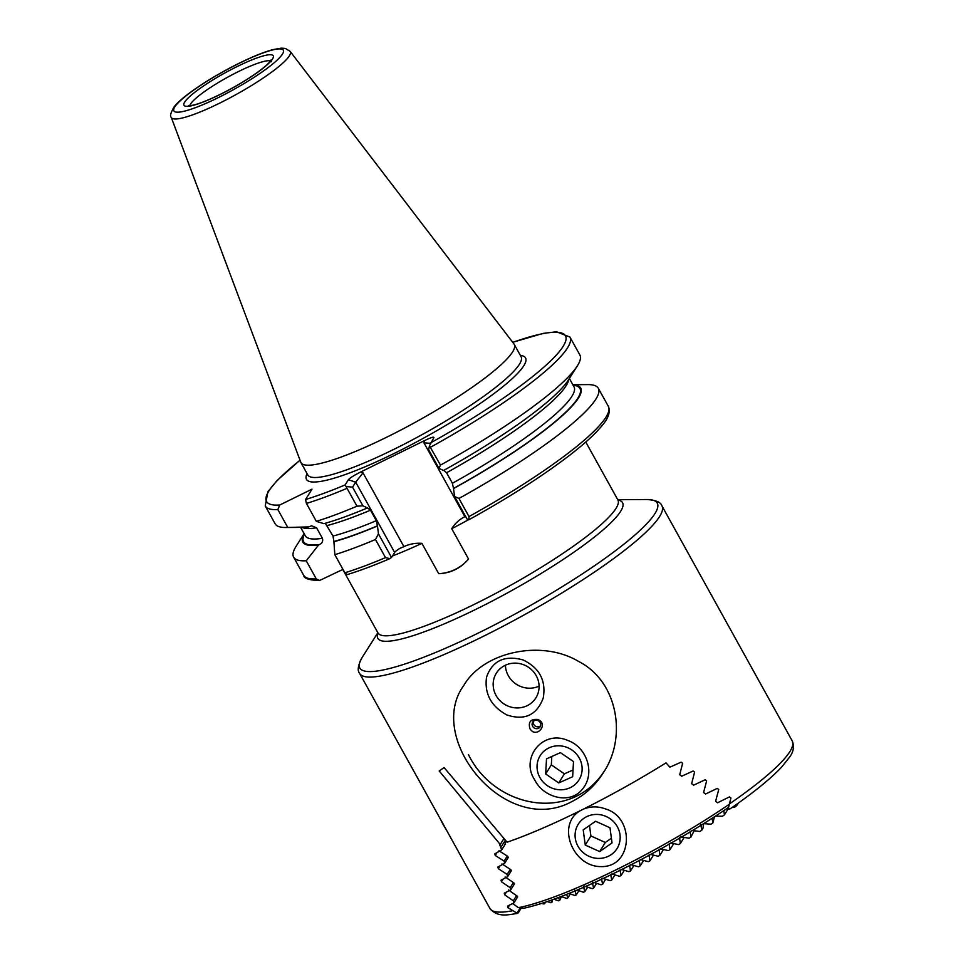 <?xml version="1.0" encoding="UTF-8"?>
<svg xmlns="http://www.w3.org/2000/svg" width="963" height="963" viewBox="0 0 963 963"><rect width="100%" height="100%" fill="white"/><g stroke="black" fill="none" stroke-linecap="round" stroke-linejoin="round"><path stroke-width="1.44" d="M730.231 808.631L728.112 809.257L730.929 797.99L729.4 796.931L717.591 802.769L715.593 801.312L718.747 789.491L717.23 788.42L705.566 794.006L703.58 792.549L706.637 780.861L705.133 779.777L693.613 785.158L691.627 783.677L694.612 772.121L693.107 771.014L681.708 776.214L679.722 774.709L682.635 763.286L681.142 762.166L669.851 767.186L666.035 762.852A172.822 28.553 151 0 1 507.104 842.204L444.087 767.559L439.2 770.99L500.242 844.491A172.822 28.553 151 0 1 499.701 844.671L501.663 849.92L494.838 853.82L495.223 855.481L504.143 861.091L504.636 863.317L497.907 867.037L498.304 868.686L507.14 874.416L507.645 876.631L501.049 880.17L501.446 881.807L510.209 887.669L510.727 889.86L504.251 893.183L504.66 894.808L513.327 900.814L513.857 902.993L507.537 906.075L507.958 907.676L516.975 913.129L518.214 912.936L521.296 907.977M520.249 907.856L516.975 913.129L518.214 912.936M572.022 801.505C505.671 837.918 425.068 738.561 463.685 685.632C483.029 651.867 541.459 638.902 579.076 661.701C617.464 681.431 627.431 736.888 603.428 772.567C595.519 785.29 585.047 794.932 572.022 801.505M277.85 509.571A174.183 28.782 -29 0 1 265.246 505.96L275.153 523.836A174.183 28.782 -29 0 0 285.758 527.507A174.183 28.782 -29 0 0 287.756 527.447L277.85 509.571L279.764 505.009L312 489.156L305.56 499.496L306.439 503.456L316.346 521.344A174.183 28.782 -29 0 0 356.984 506.177L345.139 484.919L348.353 479.743C349.942 477.949 354.011 475.385 360.547 472.063L424.695 440.512C431.039 437.491 434.108 436.54 433.88 437.671L433.964 437.491M316.346 521.344L323.893 523.643A158.871 26.254 -29 0 0 367.445 507.922L362.895 505.804L356.984 506.177M325.289 523.258L332.993 536.042L333.908 541.724A158.871 26.254 -29 0 0 377.472 525.991L376.316 520.694L370.49 510.185L367.445 507.922M333.908 541.724L334.823 554.676A174.183 28.782 -29 0 0 375.462 539.509L378.447 533.863L377.472 525.991M334.823 554.676L344.874 572.792L347.137 574.514M378.447 533.863L391.532 557.457L389.834 558.6L385.513 557.625L375.462 539.509M389.834 558.6L389.269 558.913C373.307 565.702 359.175 570.963 346.897 574.706M400.018 548.296A8.775 1.445 -29 0 0 394.649 552.437L355.696 482.15L363.027 472.869L403.906 546.635L400.018 548.296M391.532 557.457L394.649 552.437M433.88 437.671L429.474 445.809L440.476 465.105A174.183 28.782 -29 0 0 577.343 365.88A174.183 28.782 -29 0 0 579.846 354.938L569.94 337.062L556.433 331.766L543.204 333.391L512.689 342.286M440.476 465.105L438.972 468.379L443.522 470.498A158.871 26.254 -29 0 0 568.399 379.976L577.343 365.88M443.678 470.245L446.567 472.761L452.393 483.27L453.549 488.578A158.871 26.254 -29 0 0 572.865 384.767M453.549 488.578L454.524 496.439L458.954 498.449A174.183 28.782 -29 0 0 598.324 388.282A174.183 28.782 -29 0 0 587.719 384.61L572.829 384.706M458.954 498.449L468.993 516.565L468.728 519.791L467.597 520.032L454.524 496.439M468.993 516.565A174.183 28.782 -29 0 0 608.375 406.398C611.866 416.1 602.958 424.659 596.554 431.821C590.223 438.382 581.857 445.725 571.444 453.874C544.023 475.108 509.884 497.04 469.017 519.683L468.728 519.791M465.502 516.24L464.864 516.649C459.195 519.611 454.825 523.619 451.731 528.687L468.536 559.009C460.627 568.339 450.684 573.226 438.707 573.671L421.914 543.361C415.751 542.855 409.744 543.939 403.906 546.635M285.758 527.507L302.454 527.387A158.871 26.254 -29 0 0 308.569 526.917L287.756 527.447M304.152 533.719A158.871 26.254 -29 0 0 318.584 544.998L319.547 544.516C322.256 543.192 323.207 541.11 322.412 538.305L316.586 527.796L311.603 525.798L308.569 526.917M304.115 533.658L296.135 546.238A174.183 28.782 -29 0 0 293.631 557.168A174.183 28.782 -29 0 0 306.234 560.779L318.584 544.998M342.972 569.374L319.584 580.496L316.273 578.895L306.234 560.779M171.233 117.317L300.769 462.192A121.928 20.151 -29 0 0 300.974 462.637A121.928 20.151 -29 0 0 417.388 421.144A121.928 20.151 -29 0 0 514.266 344.417A121.928 20.151 -29 0 0 514.001 343.996L290.164 51.388L285.457 48.475L281.268 48.15L272.746 49.655C263.862 52.086 252.8 56.552 239.558 63.052C211.872 76.643 182.489 95.903 174.134 106.797C170.704 112.815 169.741 116.318 171.233 117.317A68.012 11.243 -29 0 0 236.284 94.422A68.012 11.243 -29 0 0 290.164 51.388M438.972 468.379L428.643 449.757L429.474 445.809M346.656 486.544L352.566 487.182L355.696 482.15L348.353 479.743M352.566 487.182L362.895 505.804M468.536 559.009A44.166 41.758 31.9 0 1 438.707 573.671M464.864 516.649L423.985 442.884L430.449 443.269M501.049 847.103L505.358 840.181M501.663 849.92L505.467 843.817M504.143 861.091L507.272 856.047M504.636 863.317L508.428 857.214M507.14 874.416L510.294 869.36M507.645 876.631L511.449 870.528M510.209 887.669L513.375 882.565M510.727 889.86L514.531 883.745M513.327 900.814L516.529 895.674M513.857 902.993L517.661 896.866M500.242 844.491L503.95 838.544M604.908 770.099C571.757 823.221 494.753 808.318 468.463 754.655M523.078 659.944C539.436 667.816 546.177 680.468 543.276 697.922C536.776 715.16 524.63 720.83 506.827 714.931C490.986 706.228 484.233 693.589 486.568 677.013C492.49 660.642 504.672 654.96 523.078 659.944M537.559 719.445C549.524 723.707 536.162 739.488 529.879 728.497C528.133 721.973 530.697 718.952 537.559 719.445M567.676 740.403C542.35 729.376 520.14 758.567 534.718 779.874C543.301 797.653 570.349 805.237 582.771 788.697C595.507 773.193 586.924 747.059 567.676 740.403M532.647 726.343A4.394 4.153 -148.1 0 0 540.159 726.8A4.394 4.153 -148.1 0 0 538.618 720.95A4.394 4.153 -148.1 0 0 532.647 726.343M533.406 721.311A4.394 4.153 -148.1 0 0 540.604 725.789M522.403 664.314A23.317 22.041 31.9 0 1 535.922 697.838A23.317 22.041 31.9 0 1 527.267 705.638A23.317 22.041 31.9 0 1 499.677 700.354A23.317 22.041 31.9 0 1 496.33 673.209A23.317 22.041 31.9 0 1 522.403 664.314M539.087 686.138A23.317 22.041 31.9 0 1 505.431 665.204M728.461 807.355L728.293 807.608A167.333 27.65 151 0 1 523.691 908.253L518.13 907.507L512.737 903.559M583.373 809.149C590.62 806.2 598.071 806.151 605.715 809.016C635.195 817.623 632.775 867.651 600.792 866.604C572.347 866.604 555.747 823.846 580.942 810.352M505.96 840.88A170.078 28.108 151 0 1 505.912 840.904L504.793 844.9M505.298 843.444L505.491 844.178M498.894 850.738L507.79 856.372L507.766 858.274M501.988 863.919L510.811 869.685L510.811 871.563M505.154 877.004L513.893 882.902L513.905 884.756M508.392 889.968L517.035 896.023L517.059 897.853M518.455 907.64A170.078 28.108 -29 0 0 729.184 804.37M620.028 869.986L621.075 875.56A132.894 21.956 151 0 1 619.51 876.318L611.83 873.959M629.549 865.231L630.536 870.889A132.894 21.956 151 0 1 628.947 871.684L621.207 869.408M639.215 860.248L640.154 865.966A132.894 21.956 151 0 1 638.541 866.808L630.741 864.63M649.026 855L649.941 860.79A132.894 21.956 151 0 1 648.292 861.668L640.431 859.598M659.017 849.498L659.884 855.337A132.894 21.956 151 0 1 658.211 856.276L650.266 854.325M669.165 843.72L670.007 849.607A132.894 21.956 151 0 1 668.31 850.582L660.269 848.8M679.505 837.641L680.335 843.552A132.894 21.956 151 0 1 678.602 844.587L670.441 842.986M690.062 831.201L690.88 837.136A132.894 21.956 151 0 1 689.111 838.231L680.817 836.859M700.883 824.364L701.702 830.299A132.894 21.956 151 0 1 699.872 831.478L691.398 830.383M712.175 818.237L712.849 822.92A132.894 21.956 151 0 1 710.959 824.196L703.688 823.63M723.803 810.629L724.441 814.818A132.894 21.956 151 0 1 722.467 816.239L715.413 816.155M736.526 804.358L736.755 805.574A132.894 21.956 151 0 1 734.637 807.223L732.012 807.524M543.698 902.74L544.492 903.788A132.894 21.956 151 0 1 543.313 903.92L541.675 903.39M550.764 900.345L551.871 902.451A132.894 21.956 151 0 1 550.607 902.728L547.225 901.561M558.492 897.528L559.696 900.429A132.894 21.956 151 0 1 558.359 900.802L553.869 899.237M566.617 894.398L567.833 897.901A132.894 21.956 151 0 1 566.449 898.347L561.2 896.505M574.767 890.053L576.223 894.952A132.894 21.956 151 0 1 574.803 895.47L569.001 893.447M583.482 886.562L584.83 891.654A132.894 21.956 151 0 1 583.385 892.22L577.162 890.089M592.389 882.806L593.641 888.042A132.894 21.956 151 0 1 592.161 888.656L584.589 886.116M601.454 878.774L602.621 884.142A132.894 21.956 151 0 1 601.105 884.804L593.509 882.313M610.662 874.5L611.77 879.977A132.894 21.956 151 0 1 610.229 880.688L602.585 878.256M621.075 875.56L624.325 870.335M630.536 870.889L633.883 865.508M736.755 805.574L738.284 803.106M724.441 814.818L728.172 808.812M690.88 837.136L694.179 830.768M701.702 830.299L702.99 828.228L703.652 823.654M712.849 822.92L714.426 816.793M680.335 843.552L684.139 837.437M670.007 849.607L673.727 843.648M659.884 855.337L663.507 849.522M649.941 860.79L653.468 855.12M640.154 865.966L643.597 860.441M567.833 897.901L570.313 893.905M559.696 900.429L561.429 896.589M551.871 902.451L552.509 899.719M611.77 879.977L614.924 874.91M602.621 884.142L605.667 879.243M593.641 888.042L596.566 883.324M584.83 891.654L587.635 887.14M576.223 894.952L578.883 890.679M544.492 903.788L545.515 902.138M579.738 848.921A22.883 21.643 -148.1 0 0 618.463 845.839A22.883 21.643 -148.1 0 0 594.677 814.493A22.883 21.643 -148.1 0 0 579.738 848.921M599.66 851.593L612.035 842.938L610 827.771L595.579 821.246L583.205 829.901L585.251 845.069L599.66 851.593L605.33 842.493L590.909 835.968L585.251 845.069M589.5 825.496L590.909 835.968M605.33 842.493L611.409 838.231M539.485 776.756A22.883 21.643 -148.1 0 0 578.474 780.716A22.883 21.643 -148.1 0 0 560.803 745.916A22.883 21.643 -148.1 0 0 539.485 776.756M558.745 782.931L572.66 776.732L573.503 761.601L560.43 752.657L546.515 758.856L545.672 773.999L558.745 782.931L564.402 773.831L551.33 764.899L545.672 773.999M551.799 756.509L551.33 764.899M564.402 773.831L573.033 769.991M512.22 910.793A172.822 28.553 151 0 1 489.938 908.494C498.112 918.317 509.68 914.32 517.649 913.393M377.845 632.715L362.22 657.332A170.078 28.108 -29 0 0 522.151 610.133A170.078 28.108 -29 0 0 646.919 499.52C655.899 500.134 660.907 502.253 661.942 505.876A172.822 28.553 151 0 1 524.642 614.635A172.822 28.553 151 0 1 359.644 673.438L489.938 908.494M661.942 505.876L792.236 740.932A172.822 28.553 151 0 1 729.28 804.021M305.56 499.496A170.896 28.24 -29 0 0 345.139 484.919M306.439 503.456A174.183 28.782 -29 0 0 347.077 488.301M327.167 525.533A153.611 25.387 -29 0 0 370.49 510.185M332.993 536.042A153.611 25.387 -29 0 0 376.316 520.694M334.101 541.411A158.004 26.109 -29 0 0 377.628 525.75M344.874 572.792A174.183 28.782 -29 0 0 385.513 557.625M430.557 447.229A174.183 28.782 -29 0 0 569.94 337.062M430.666 442.836A170.896 28.24 -29 0 0 559.347 351.579A170.896 28.24 -29 0 0 512.749 342.371M446.567 472.761A153.611 25.387 -29 0 0 568.688 379.506M452.393 483.27A153.611 25.387 -29 0 0 574.008 386.837L569.362 378.459M453.705 488.325A158.004 26.109 -29 0 0 573.141 385.272M451.731 528.687A137.155 22.667 -29 0 0 468.162 519.912M307.089 473.664A125.226 20.692 -29 0 0 426.055 436.769A125.226 20.692 -29 0 0 520.381 355.431M300.047 460.266A170.896 28.24 -29 0 0 279.764 505.009M301.901 527.399A153.611 25.387 -29 0 0 316.586 527.796M300.649 527.399L305.295 535.789A153.611 25.387 -29 0 0 322.412 538.305M304.44 534.224A158.004 26.109 -29 0 0 319.547 544.516M319.584 580.496C309.135 580.208 303.827 578.474 303.67 575.284A174.183 28.782 -29 0 0 316.273 578.895M392.435 555.988A137.155 22.667 -29 0 0 421.914 543.361M342.792 569.47L377.965 632.92A137.155 22.667 -29 0 0 508.909 586.25A137.155 22.667 -29 0 0 617.885 499.929L585.781 442.029M270.507 60.982A46.633 7.704 -29 0 0 238.704 71.431A46.633 7.704 -29 0 0 189.795 105.713M237.367 66.435A51.027 8.426 -29 0 0 186.148 106.315A51.027 8.426 -29 0 0 262.261 68.867A51.027 8.426 -29 0 0 237.367 66.435M239.354 63.245A62.583 10.34 -29 0 0 176.53 112.153A62.583 10.34 -29 0 0 269.893 66.23A62.583 10.34 -29 0 0 239.354 63.245M300.974 462.637L307.799 474.94A121.928 20.151 -29 0 0 424.214 433.458A121.928 20.151 -29 0 0 521.091 356.719L514.266 344.417M360.547 472.063L363.027 472.869M423.985 442.884L424.695 440.512M617.957 500.05A139.9 23.112 151 0 1 620.69 511.257A139.9 23.112 151 0 1 481.596 606.485A139.9 23.112 151 0 1 378.026 633.04M495.223 855.481L497.004 852.604M498.304 868.686L500.05 865.881M501.446 881.807L503.143 879.075M504.66 894.808L506.297 892.159M507.958 907.676L509.535 905.136M446.17 829.528A25.784 7.235 -116.2 0 1 440.5 819.308M608.375 406.398L598.324 388.282M265.246 505.96L267.907 491.696L276.971 480.621L300.011 460.182M303.67 575.284L293.631 557.168M188.519 105.713L192.696 105.244C203.446 103.246 232.131 89.595 252.414 75.836C259.962 70.732 265.403 66.459 268.737 63.016L271.169 59.899L271.47 61.716M729.882 809.004C753.271 792.874 770.532 778.886 781.691 767.042L789.78 756.846C793.572 751.682 794.391 746.385 792.236 740.932M617.765 499.725L646.919 499.52M362.22 657.332C357.983 665.264 357.129 670.633 359.644 673.438M440.043 818.478L446.663 830.431"/></g></svg>
